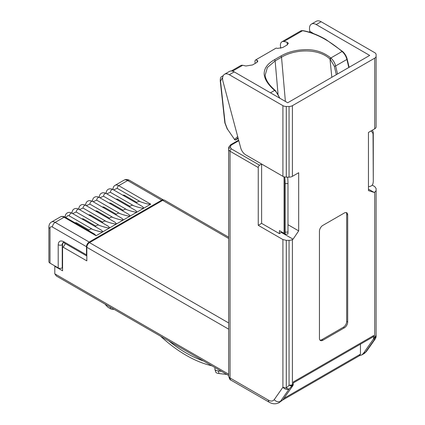 <?xml version="1.0" encoding="UTF-8"?>
<svg xmlns="http://www.w3.org/2000/svg" width="425" height="425" viewBox="0 0 425 425"><rect width="100%" height="100%" fill="white"/><g stroke="black" fill="none" stroke-linecap="round" stroke-linejoin="round"><path stroke-width="0.64" d="M270.475 92.82L274.656 90.408C268.446 85.08 264.966 79.873 264.212 74.784C263.723 68.956 267.113 63.952 274.385 59.771L280.771 56.084C288.299 51.717 297.298 49.566 307.774 49.629C316.763 49.964 324.44 52.753 330.809 57.986L342.077 51.483A0.951 0.404 -49.3 0 1 342.534 51.425C344.834 53.486 346.38 56.042 347.172 59.091A0.951 0.356 166.6 0 1 346.89 59.447L348.803 67.485M287.342 44.827L287.061 42.218A99.864 57.657 -120 0 0 283.842 41.528A7.135 4.117 60 0 0 281.897 41.804L300.645 30.977L302.977 30.632A0.951 0.696 100.4 0 0 302.584 30.706A99.864 57.657 60 0 1 325.332 39.493A99.864 57.657 60 0 1 342.077 51.483A9.509 5.493 60 0 1 346.89 59.447L335.623 65.949L337.54 73.993M287.061 42.218L288.384 43.286L286.976 45.061L282.737 47.51L277.658 48.381L276.123 48.105L255.749 59.867L276.123 48.105M257.237 62.183L257.029 60.292L255.749 59.867L254.899 60.956L255.17 63.426M257.029 60.292L257.874 61.094L256.748 62.512L252.508 64.961L245.868 66.002A99.864 57.657 60 0 0 242.648 65.312A7.135 4.117 -120 0 0 240.704 65.583L231.37 70.975M99.514 225.473C104.858 227.375 108.269 228.161 109.746 227.837L150.742 204.165L118.729 185.683L127.649 180.535L161.675 200.18L89.181 242.038L55.149 222.392L64.069 217.244L96.082 235.726L102.914 231.779L101.448 230.201L71.984 213.191A2.167 1.254 120 0 0 70.901 213.297A2.167 1.254 120 0 0 69.365 215.953L92.682 229.415C98.026 231.317 101.437 232.108 102.914 231.779L109.746 227.837L108.285 226.259L78.816 209.249A2.167 1.254 120 0 0 77.733 209.355A2.167 1.254 120 0 0 76.197 212.011L99.514 225.473L97.856 224.852L95.019 226.488M137.078 212.054L135.612 210.476L106.149 193.465A2.167 1.254 -60 0 0 105.065 193.577A2.167 1.254 -60 0 0 103.53 196.228L126.847 209.69C132.191 211.597 135.596 212.383 137.078 212.054M130.241 216.001L128.78 214.423L99.317 197.413A2.167 1.254 -60 0 0 98.233 197.519A2.167 1.254 -60 0 0 96.698 200.175L120.015 213.637C125.354 215.539 128.764 216.33 130.241 216.001M106.351 221.526C111.69 223.428 115.101 224.219 116.578 223.89L115.117 222.312L85.648 205.302A2.167 1.254 120 0 0 84.564 205.408A2.167 1.254 120 0 0 83.034 208.064L106.351 221.526L104.688 220.904L101.851 222.546M123.409 219.948L121.948 218.37L92.485 201.354A2.167 1.254 -60 0 0 91.396 201.466A2.167 1.254 -60 0 0 89.866 204.122L113.183 217.579C118.522 219.486 121.933 220.272 123.409 219.948M286.28 106.468L286.28 177.135A4.755 2.747 -0 0 1 282.917 176.333L245.756 154.875A7.607 4.393 -120 0 1 240.704 147.873L223.003 81.494A9.509 5.493 -120 0 1 224.565 74.248A9.509 5.493 -120 0 1 229.319 74.72L282.917 105.666A4.755 2.747 180 0 0 286.28 106.468L289.064 106.468A4.755 2.747 -0 0 0 292.427 105.666L374.717 58.156A4.755 2.747 180 0 0 376.109 56.217L376.109 126.884A4.755 2.747 180 0 1 374.717 128.823L368.459 132.435L368.459 190.602L374.101 192.403L374.717 192.047A4.755 2.747 -0 0 0 376.109 190.102L376.109 188.498L374.717 186.554L372.204 185.103M258.257 225.319L258.257 167.53A1.902 1.1 -60 0 1 259.606 165.203L261.619 164.039L284.059 176.991A2.853 1.647 180 0 1 284.187 177.071L284.883 178.261A4.755 0.34 87.1 0 1 285.148 183.658L285.148 232.193A4.755 0.34 87.1 0 1 284.973 234.207A4.755 0.34 87.1 0 1 284.883 234.058L284.187 233.367A2.853 1.647 -0 0 0 284.059 233.288L279.432 230.621L279.432 233.66L261.619 223.375L258.257 225.319L282.917 239.557L286.28 240.359L289.064 240.359A4.755 2.747 -0 0 0 292.427 239.557L293.053 239.195L298.685 230.887L298.685 172.72L292.427 176.333A4.755 2.747 180 0 1 289.064 177.135L286.28 177.135M293.351 382.888L373.208 336.786L373.793 335.479L293.351 381.921L293.08 385.358L282.721 400.015L359.874 355.47M373.793 335.479L373.527 338.911L363.348 353.467L361.755 354.949L359.678 355.582M319.451 338.332A4.755 2.747 120 0 0 320.434 340.51A4.755 2.747 120 0 0 322.814 340.271L344.335 327.845A4.755 2.747 120 0 0 347.698 322.022L347.698 214.933A4.755 2.747 120 0 0 346.71 212.76A4.755 2.747 120 0 0 344.335 212.994L322.814 225.42A4.755 2.747 120 0 0 319.451 231.242L319.451 338.332M368.459 189.146L374.101 192.403M376.109 56.217L376.109 54.607A4.755 2.747 180 0 0 374.717 52.663L321.119 21.723A9.509 5.493 60 0 0 316.365 21.25L311.456 24.082A9.509 5.493 -120 0 1 316.216 24.554L369.692 55.425L287.704 102.765L234.223 71.889A9.509 5.493 -120 0 0 229.468 71.416L224.565 74.248M287.991 224.719L298.685 230.887M281.796 231.986L279.432 233.66M293.053 239.195L281.451 232.496M289.064 240.359L289.064 385.268L292.427 384.88L292.448 385.39L289.191 388.933A4.755 3.751 -144.9 0 1 282.917 387.249L286.28 388.057A4.755 2.125 45 0 0 289.191 388.933L280.495 401.301L282.721 400.015L278.896 402.788A14.264 8.234 -120 0 0 280.495 401.301A4.755 3.751 35.1 0 1 274.221 399.622L282.917 387.249L282.917 239.557M373.527 338.911L374.266 338.486L375.748 336.276L376.109 335.017L376.109 190.102M344.335 327.845L343.326 327.266L321.805 339.692L322.814 340.271M319.983 340.122A4.755 2.747 120 0 0 321.805 339.692M347.698 214.933L346.688 214.354A4.755 2.747 120 0 0 346.152 212.558M346.688 214.354L346.688 321.443L347.698 322.022M343.326 327.266A4.755 2.747 120 0 0 346.688 321.443M311.456 24.082A9.509 5.493 -120 0 0 309.894 31.328L313.74 33.676M290.886 385.268L291.454 385.592L292.448 385.39M286.28 240.359L286.28 388.057L289.064 385.268L290.87 385.889L291.454 385.592M290.87 385.889L293.08 385.358M374.558 337.987L375.748 336.276M361.755 354.949L363.97 353.674A14.264 8.234 -120 0 0 365.569 352.187L374.266 339.814A4.755 4.585 -0 0 0 376.109 336.191L375.243 338.927A4.755 3.751 -144.9 0 1 374.266 339.814L374.266 338.486L375.408 337.121M375.626 336.956L376.109 335.017L376.109 336.191L376.109 188.498L376.109 335.017M376.109 125.274L376.109 54.607L376.109 125.274M309.937 31.477L308.927 32.056M360.458 344.144L360.458 354.168L283.879 398.379M370.871 131.043A4.755 3.868 8.6 0 1 373.038 134.417L373.283 181.31A4.755 3.868 8.6 0 1 373.251 181.783L373.001 183.425A4.755 3.868 8.6 0 1 368.459 186.602M373.038 182.952A4.755 3.868 8.6 0 1 373.001 183.425M222.695 77.339L220.522 81.148L225.123 123.138L227.449 129.104L234.573 139.49L237.687 136.574M238.792 140.712L231.397 144.978L230.562 146.142L230.562 147.751A1.902 1.551 180 0 0 228.661 149.303L228.661 147.698L230.446 144.883L238.643 140.154M372.22 130.268A4.755 3.868 8.6 0 1 373.283 132.775L373.038 134.417M284.973 234.207L287.815 234.063A4.755 0.34 -92.9 0 0 287.991 232.05L287.991 183.515A4.755 0.34 -92.9 0 0 287.613 177.135M261.619 223.375L261.619 164.039M359.401 355.598L360.458 354.168M228.661 376.061L228.661 149.303A4.755 2.747 180 0 0 230.053 151.247L230.053 378A4.755 2.747 120 0 0 231.035 380.178C230.122 380.104 229.33 378.733 228.661 376.061A4.755 2.747 -0 0 0 230.053 378L268.398 400.143C270.943 401.513 272.882 401.343 274.221 399.622M373.283 181.31L373.283 132.775M280.728 48.253L280.468 45.873A7.135 4.117 60 0 1 281.897 41.804M228.661 149.303L228.661 147.698A1.902 1.551 180 0 1 230.562 146.142M228.661 375.493L56.376 276.027L54.798 273.828L54.798 266.3L55.133 266.103L58.209 267.877A2.853 1.647 -0 0 0 62.247 267.877L62.581 267.686L62.581 244.545L62.247 244.736L62.247 267.877M228.661 322.957L89.516 242.622A3.804 2.194 120 0 0 86.828 247.281L86.828 260.87L63.256 247.26A0.951 0.547 -120 0 0 62.581 247.648L62.581 270.789L54.798 266.3M228.661 329.168L86.828 247.281L86.828 246.505A2.853 1.647 120 0 1 88.841 243.01L162.685 200.377L228.661 238.468M285.388 101.426L281.52 57.205C294.201 49.449 317.682 47.643 329.986 59.043L331.829 77.286M279.363 97.947A9.509 5.493 -120 0 0 274.959 90.679L274.656 90.408A0.951 0.409 131.2 0 1 275.124 90.355L275.124 90.355C268.998 85.027 265.668 79.996 265.136 75.262L267.389 67.495L275.134 60.892L278.014 93.824M62.581 247.648L62.581 244.545A4.755 2.747 -120 0 1 63.267 242.59M228.661 237.182L164.587 200.191A3.804 2.194 120 0 0 162.685 200.377M86.828 255.946A2.853 1.647 -60 0 1 86.488 254.851L63.591 241.634C60.345 240.152 58.554 241.188 58.209 244.736L58.209 267.877M161.675 200.18A3.804 2.194 -60 0 1 163.577 199.994A3.804 2.194 -60 0 1 163.636 200.026M86.488 254.851L86.488 246.697A3.804 2.194 -60 0 1 89.181 242.038M86.488 246.697L52.461 227.051A3.804 2.194 -60 0 1 55.149 222.392A7.278 4.202 -120 0 0 51.51 222.031C49.879 222.96 49.008 224.586 48.891 226.918L48.891 261.587A3.804 2.194 -0 0 0 50.007 263.144L55.133 266.103M221.404 371.307L218.269 370.956A13.313 4.25 163.8 0 1 216.877 370.701A13.313 4.25 163.8 0 1 214.901 369.245L215.656 371.838A13.313 4.25 -16.2 0 0 217.632 373.299A13.313 4.25 -16.2 0 0 219.024 373.554L226.791 374.414M136.016 202.821L138.853 201.179L140.51 201.801C145.855 203.708 149.265 204.494 150.742 204.165M143.91 208.112L142.444 206.534L112.981 189.523A2.167 1.254 -60 0 0 111.897 189.63A2.167 1.254 -60 0 0 110.362 192.286L133.678 205.748C139.023 207.65 142.433 208.436 143.91 208.112M133.678 205.748L132.021 205.126L129.179 206.762M126.847 209.69L125.184 209.068L122.347 210.71M120.015 213.637L118.352 213.015L115.515 214.652M113.183 217.579L111.52 216.962L108.683 218.599M92.682 229.415L91.024 228.793L88.182 230.435M96.082 235.726L94.616 234.148L65.153 217.138A2.167 1.254 120 0 0 64.069 217.244A7.278 4.202 -120 0 0 60.43 216.883L61.598 216.442L63.67 216.516L65.153 217.138M214.901 369.245A13.313 4.25 163.8 0 1 215.204 367.726M136.776 202.38L124.998 195.58A4.85 2.8 -120 0 0 122.841 195.213M76.404 223.635L77.169 223.194L88.947 229.994M77.169 223.194A4.85 2.8 -120 0 0 75.012 222.827M211.868 365.803A126.496 73.031 60 0 1 160.538 336.164M110.447 307.248L110.447 308.72L108.588 307.647A5.706 3.294 60 0 1 106.882 306.223L104.954 304.072M203.58 361.016A123.643 71.384 60 0 1 168.831 340.951M110.447 308.72A3.804 2.194 -0 0 0 114.017 309.304M129.944 206.322L118.166 199.522A4.85 2.8 -120 0 0 116.009 199.16M83.236 219.688L84.001 219.247L95.779 226.047M84.001 219.247A4.85 2.8 -120 0 0 81.844 218.886M123.112 210.269L111.334 203.469A4.85 2.8 -120 0 0 109.172 203.102M90.068 215.741L90.833 215.3L102.611 222.105M90.833 215.3A4.85 2.8 -120 0 0 88.676 214.938M116.28 214.216L104.497 207.411A4.85 2.8 -120 0 0 102.34 207.049M96.905 211.799L97.665 211.358L109.448 218.158M97.665 211.358A4.85 2.8 -120 0 0 95.508 210.991M300.645 30.977A7.135 4.117 -120 0 1 302.584 30.706L283.842 41.528M242.648 65.312L232.518 71.156M274.385 59.771A0.951 0.547 60 0 1 274.465 59.813A0.951 0.547 60 0 1 275.134 60.892L281.52 57.205A0.951 0.547 60 0 0 280.851 56.127A0.951 0.547 60 0 0 280.771 56.084M374.717 58.156L374.717 128.823M292.427 176.333L292.427 105.666M293.351 384.349L292.427 384.88L292.427 239.557M374.717 192.047L374.717 337.37L373.793 337.907M316.216 24.554L321.119 21.723M229.319 74.72L234.223 71.889M289.064 106.468L289.064 177.135M282.917 176.333L282.917 105.666M230.562 147.751L231.397 148.915L259.606 165.203M284.187 177.071L284.968 177.028M258.257 167.53L230.053 151.247A1.902 1.1 -60 0 1 231.397 148.915M231.397 144.978A1.902 1.1 -120 0 0 230.446 144.883M285.148 183.658L287.991 183.515M284.059 176.991L284.059 233.288M287.991 232.05L285.148 232.193M227.449 129.104L234.573 139.49A0.951 0.77 46.8 0 0 235.785 139.883A0.951 0.547 60 0 1 235.721 139.926A0.951 0.547 60 0 1 235.508 139.968M238.011 137.79L235.785 139.883L238.197 138.486M225.123 123.138A0.951 0.473 173.8 0 1 224.846 122.852L227.338 129.258M220.522 81.148A0.951 0.473 173.8 0 1 220.251 80.862L224.846 122.852M220.251 80.862C220.283 78.136 220.857 76.649 221.962 76.41A7.135 4.117 60 0 1 223.04 76.08M284.883 178.261L284.883 234.058M278.896 402.788C275.772 404.265 272.606 404.111 269.381 402.316A4.755 2.747 -60 0 1 268.398 400.143M375.243 338.927L366.547 351.3A4.755 3.751 35.1 0 1 365.569 352.187L363.348 353.467M329.986 59.043A0.951 0.398 -49.8 0 1 330.809 57.986L331.118 58.257A9.509 5.493 60 0 1 335.623 65.949A0.951 0.356 166.6 0 1 334.31 66.204L336.329 74.688M54.798 273.828L228.661 374.207M331.118 58.257A0.951 0.372 132.5 0 0 330.252 59.282L334.31 66.204M275.124 90.355L275.416 90.61A0.951 0.372 132.5 0 0 274.959 90.679M279.719 98.154A0.951 0.356 -13.4 0 0 279.751 98.016L275.416 90.61M63.256 247.26L65.36 243.615M58.209 244.736A2.853 1.647 180 0 0 62.247 244.736A4.755 2.747 60 0 1 63.187 242.585M63.229 242.558L64.18 242.935A2.853 1.647 -60 0 1 63.591 241.634M52.461 227.051A3.469 2.003 -120 0 0 50.007 228.469L50.007 263.144M48.891 226.918A3.804 2.194 -0 0 0 50.007 228.469M124.01 180.173C125.63 179.228 127.473 179.286 129.551 180.349A3.804 2.194 120 0 0 127.649 180.535A7.278 4.202 -120 0 0 124.01 180.173L115.09 185.327A7.278 4.202 60 0 1 118.729 185.683A2.167 1.254 120 0 0 117.199 188.339L140.51 201.801M218.269 370.956L219.024 373.554M113.618 189.89L117.199 188.339M124.233 196.021L124.998 195.58M65.79 217.504L68.048 215.48L69.365 215.953M106.787 193.832L110.362 192.286M117.401 199.962L118.166 199.522M72.622 213.557L76.197 212.011M99.949 197.779L103.53 196.228M110.569 203.91L111.334 203.469M79.454 209.615L83.034 208.064M93.118 201.726L96.698 200.175M103.737 207.852L104.497 207.411M86.286 205.668L89.866 204.122M302.977 30.632C310.399 32.013 318.012 34.951 325.81 39.445L342.534 51.425M106.117 193.487C106.202 191.431 106.914 190.028 108.258 189.268L109.427 188.827L111.499 188.902L112.981 189.523M65.121 217.154C65.206 215.103 65.918 213.695 67.262 212.941C68.552 212.149 70.13 212.234 71.984 213.191M99.285 197.428C99.365 195.378 100.082 193.97 101.426 193.216L102.595 192.769L104.667 192.844L106.149 193.465M71.953 213.212C72.037 211.156 72.749 209.753 74.093 208.994C75.39 208.202 76.962 208.287 78.816 209.249M92.453 201.376C92.533 199.32 93.25 197.917 94.594 197.157L95.763 196.717L97.835 196.791L99.317 197.413M78.784 209.265C78.869 207.214 79.581 205.806 80.931 205.047C82.222 204.26 83.794 204.345 85.648 205.302M85.616 205.317C85.701 203.267 86.413 201.859 87.762 201.105L88.931 200.658L91.003 200.738L92.485 201.354M349.127 67.299L347.172 59.091M269.381 402.316L231.035 380.178M363.97 353.674L366.547 351.3M234.462 139.639L235.721 139.926L238.202 138.497M221.962 76.41L223.231 75.677M64.18 242.935L86.828 256.009M129.551 180.349L163.577 199.994M51.51 222.031L60.43 216.883M115.09 185.327C113.746 186.081 113.034 187.489 112.949 189.539"/></g></svg>
